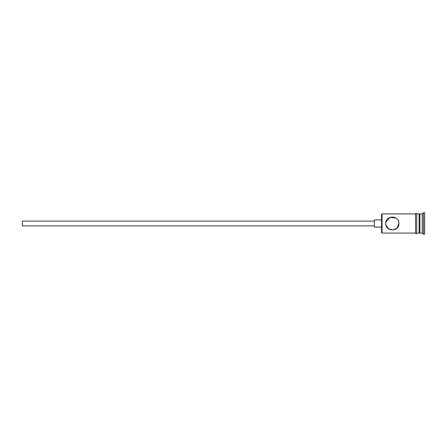<?xml version="1.0" encoding="UTF-8"?>
<svg xmlns="http://www.w3.org/2000/svg" width="447" height="447" viewBox="0 0 447 447"><rect width="100%" height="100%" fill="white"/><g stroke="black" fill="none" stroke-linecap="round" stroke-linejoin="round"><path stroke-width="0.67" d="M382.023 233.077L381.548 232.602L381.548 214.398L382.023 213.923L382.023 233.077L415.548 233.077M385.739 223.5C386.007 221.181 386.007 221.181 385.739 223.5C386.007 221.181 386.007 221.181 385.739 223.5C385.342 232.004 399.3 232.015 398.908 223.5C399.294 214.985 385.336 215.001 385.739 223.5M374.362 225.897L22.35 225.897L22.35 221.103L374.362 221.103M381.548 227.093L374.362 227.093L374.362 219.907L381.548 219.907M385.873 222.181L389.745 217.443L395.997 218.035M398.456 221.097L398.908 223.5L397.165 227.959L392.963 230.054L388.359 228.758L385.862 224.78M419.141 214.638L419.862 213.923L419.862 233.077L422.253 233.077L423.454 234.278L424.65 234.278L424.65 212.722L423.454 212.722L423.454 234.278M419.862 213.923L422.253 213.923L422.253 233.077M416.749 213.923L416.749 233.077L419.141 233.077L419.141 213.923L416.749 213.8L416.749 233.077M416.749 233.2C417.096 232.982 416.246 234.496 415.548 233.2L415.548 213.8C415.202 214.024 416.045 212.504 416.749 213.8M419.141 232.362L419.862 233.077M382.023 213.923L415.548 213.923M422.253 213.923L423.454 212.722"/></g></svg>
